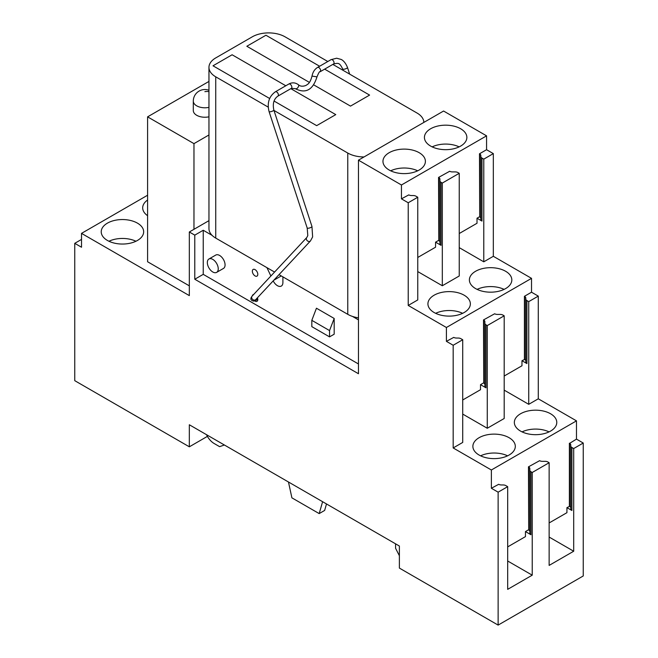 <?xml version="1.0" encoding="UTF-8"?>
<svg xmlns="http://www.w3.org/2000/svg" width="658" height="658" viewBox="0 0 658 658"><rect width="100%" height="100%" fill="white"/><g stroke="black" fill="none" stroke-linecap="round" stroke-linejoin="round"><path stroke-width="0.99" d="M459.235 233.524L477.017 223.259L477.017 218.217L481.969 221.08A3.899 2.254 0 0 1 480.834 219.501L480.834 218.514A3.899 2.254 0 0 0 479.707 216.934L479.476 153.799L486.566 149.711L486.566 135.844L401.454 184.988L358.462 160.165L358.462 373.736L194.784 279.239L203.24 274.353L358.462 363.973M352.507 316.432L358.462 319.87M282.899 276.87L282.899 282.545A7.715 4.458 -120 0 1 281.303 286.074A7.715 4.458 -120 0 1 273.193 280.884M266.942 267.658L270.882 276.006M401.454 184.988L401.454 198.848L408.223 202.754L408.223 305.444L446.412 327.495L446.412 341.354L453.173 345.261L453.173 447.95L491.37 469.993L491.37 488.269L498.131 492.168L498.131 625.1L399.381 568.084L399.381 546.033L189.331 424.764L189.331 446.815L74.757 380.669L74.757 243.328L81.518 247.235L81.518 233.376L189.331 295.615L189.331 231.986L194.784 235.136L203.24 230.251L212.09 235.358M203.24 230.251L203.24 274.353M311.818 320.339L311.818 326.639L329.543 336.88L334.182 334.198L334.182 318.456L316.449 308.215L311.818 320.339L329.543 330.579L334.182 318.456M216.646 272.371L223.465 268.439A7.715 4.458 -120 0 0 225.069 264.903A7.715 4.458 -120 0 0 221.697 257.138A7.715 4.458 -120 0 0 215.75 255.074L208.931 259.005A7.715 4.458 -120 0 0 207.336 262.542A7.715 4.458 -120 0 0 210.7 270.306A7.715 4.458 -120 0 0 216.646 272.371A7.715 4.458 -120 0 0 218.242 268.842A7.715 4.458 -120 0 0 214.878 261.078A7.715 4.458 -120 0 0 208.931 259.005M252.343 271.203A3.858 2.229 -120 0 0 254.029 275.085A3.858 2.229 -120 0 0 256.998 276.121A3.858 2.229 -120 0 0 257.804 274.353A3.858 2.229 -120 0 0 256.118 270.471A3.858 2.229 -120 0 0 253.141 269.435A3.858 2.229 -120 0 0 252.343 271.203M254.736 300.912A3.858 2.229 -120 0 0 256.998 301.315A3.858 2.229 -120 0 0 257.804 299.555A3.858 2.229 -120 0 0 257.434 297.77M253.659 294.463A3.858 2.229 -120 0 0 253.141 294.636A3.858 2.229 -120 0 0 252.401 295.82M194.784 235.136L194.784 279.239M358.462 160.165L443.574 111.029L486.566 135.844M208.956 220.652L189.331 231.986M329.543 336.88L329.543 330.579M81.518 233.376L147.589 195.229M147.589 215.692A21.221 12.247 180 0 1 142.687 207.862A21.221 12.247 180 0 1 147.589 200.024M137.44 223.136A21.221 12.247 180 0 1 143.658 231.797A21.221 12.247 180 0 1 130.564 243.115A21.221 12.247 180 0 1 107.435 240.458A21.221 12.247 180 0 1 101.225 231.797A21.221 12.247 180 0 1 114.319 220.479A21.221 12.247 180 0 1 137.44 223.136M81.518 239.422L74.757 243.328M189.331 446.815L207.402 436.377M529.83 531.557A3.899 2.254 0 0 0 528.703 529.978L528.464 466.843L539.609 460.682A3.899 2.254 0 0 0 542.34 461.332L545.145 461.332A3.899 2.254 0 0 1 547.875 461.982L549.142 462.722L549.142 565.411L573.694 551.231L573.694 448.542L583.243 443.031L583.243 575.964L498.131 625.1M549.142 462.722L532.232 472.485L530.965 471.753A3.899 2.254 0 0 1 529.83 470.174L529.83 468.554A3.899 2.254 0 0 0 528.703 466.983L528.464 466.843M491.37 488.269L498.69 484.304A3.899 2.254 0 0 0 501.421 484.954L503.14 484.954A3.899 2.254 0 0 1 505.862 485.612L507.68 486.657L507.68 589.346L532.232 575.174L532.232 472.485M507.68 486.657L498.131 492.168M583.243 443.031L576.482 439.125L576.482 420.857L491.37 469.993M576.482 420.857L538.285 398.806L528.736 404.316L504.192 390.145M484.872 384.642A3.899 2.254 0 0 0 483.745 383.063L483.507 319.928L494.66 313.767A3.899 2.254 0 0 0 497.382 314.417L500.187 314.417A3.899 2.254 0 0 1 502.918 315.075L504.192 315.807L504.192 418.496L487.274 428.259L462.722 414.088M446.412 341.354L453.74 337.389A3.899 2.254 0 0 0 456.463 338.048L458.182 338.048A3.899 2.254 0 0 1 460.904 338.697L462.722 339.742L462.722 442.431L453.173 447.95M509.103 437.71A21.221 12.247 180 0 1 515.313 446.371A21.221 12.247 180 0 1 502.219 457.688A21.221 12.247 180 0 1 479.09 455.032A21.221 12.247 180 0 1 472.88 446.371A21.221 12.247 180 0 1 485.974 435.053A21.221 12.247 180 0 1 509.103 437.71M550.565 413.767A21.221 12.247 180 0 1 556.775 422.428A21.221 12.247 180 0 1 543.681 433.745A21.221 12.247 180 0 1 520.56 431.097A21.221 12.247 180 0 1 514.342 422.428A21.221 12.247 180 0 1 527.436 411.11A21.221 12.247 180 0 1 550.565 413.767M462.722 339.742L453.173 345.261M504.192 376.031L521.975 365.766L521.975 360.724L526.926 363.578L526.926 300.583L528.736 301.627L538.285 296.116L531.524 292.21L531.524 278.35L446.412 327.495M526.926 363.578A3.899 2.254 0 0 1 525.791 362.007L525.791 361.02A3.899 2.254 0 0 0 524.665 359.441L521.975 360.724M524.426 359.309L524.426 296.306L531.524 292.21M462.722 399.974L480.513 389.701L480.513 384.667L486.007 387.833L486.007 324.838L487.274 325.57L487.274 428.259M483.507 382.931L480.513 384.667M531.524 278.35L493.327 256.299L483.786 261.818L459.235 247.638M439.914 242.136A3.899 2.254 0 0 0 438.787 240.565L438.557 177.43L449.702 171.261A3.899 2.254 0 0 0 452.424 171.911L455.237 171.911A3.899 2.254 0 0 1 457.96 172.569L459.235 173.301L459.235 275.99L442.316 285.753L417.764 271.581M401.454 198.848L408.783 194.883A3.899 2.254 0 0 0 411.505 195.541L413.224 195.541A3.899 2.254 0 0 1 415.955 196.191L417.764 197.244L417.764 299.933L408.223 305.444M464.145 295.203A21.221 12.247 180 0 1 470.355 303.864A21.221 12.247 180 0 1 457.261 315.182A21.221 12.247 180 0 1 434.132 312.525A21.221 12.247 180 0 1 427.922 303.864A21.221 12.247 180 0 1 441.016 292.547A21.221 12.247 180 0 1 464.145 295.203M505.607 271.269A21.221 12.247 180 0 1 511.825 279.93A21.221 12.247 180 0 1 498.723 291.247A21.221 12.247 180 0 1 475.602 288.591A21.221 12.247 180 0 1 469.384 279.93A21.221 12.247 180 0 1 482.487 268.612A21.221 12.247 180 0 1 505.607 271.269M417.764 197.244L408.223 202.754M479.476 216.803L477.017 218.217M417.764 257.467L435.555 247.202L435.555 242.16L441.049 245.335L441.049 182.332L442.316 183.064L442.316 285.753M438.557 240.425L435.555 242.16M419.187 152.697A21.221 12.247 180 0 1 425.397 161.366A21.221 12.247 180 0 1 412.303 172.684A21.221 12.247 180 0 1 389.182 170.027A21.221 12.247 180 0 1 382.964 161.366A21.221 12.247 180 0 1 396.058 150.04A21.221 12.247 180 0 1 419.187 152.697M460.649 128.762A21.221 12.247 180 0 1 466.867 137.423A21.221 12.247 180 0 1 453.765 148.741A21.221 12.247 180 0 1 430.645 146.084A21.221 12.247 180 0 1 424.426 137.423A21.221 12.247 180 0 1 437.529 126.106A21.221 12.247 180 0 1 460.649 128.762M493.327 256.299L493.327 153.61L486.566 149.711M538.285 398.806L538.285 296.116M135.943 241.247A21.221 12.247 0 0 0 108.94 241.247M206.513 434.683A13.505 7.797 -120 0 0 214.154 443.508L219.608 446.659L224.386 445.005M395.565 543.829L395.565 548.246L399.381 555.739M326.508 503.962L324.633 510.444L319.179 513.594L322.609 501.709M319.179 513.594L291.897 497.843L288.467 482.001M573.694 448.542L571.884 447.498A3.899 2.254 0 0 1 570.749 445.918L570.749 444.931A3.899 2.254 0 0 0 569.622 443.36L576.482 439.125M549.142 522.945L566.933 512.681L566.933 507.639L571.884 510.493L571.884 447.498M573.694 551.231L549.142 537.06M507.68 546.888L525.462 536.615L525.462 531.582L530.965 534.748L530.965 471.753M532.232 575.174L507.68 561.003M528.736 404.316L528.736 301.627M504.192 315.807L487.274 325.57M507.598 455.821A21.221 12.247 0 0 0 480.595 455.821M549.06 431.878A21.221 12.247 0 0 0 522.057 431.878M483.507 319.928L483.745 320.068A3.899 2.254 0 0 1 484.872 321.639L484.872 323.259A3.899 2.254 0 0 0 486.007 324.838M484.872 386.262L484.872 323.259L484.872 386.262A3.899 2.254 0 0 0 486.007 387.833M524.426 296.306L524.665 296.445A3.899 2.254 0 0 1 525.791 298.016L525.791 299.003A3.899 2.254 0 0 0 526.926 300.583M493.327 153.61L483.786 159.129L481.969 158.076A3.899 2.254 0 0 1 480.834 156.505L480.834 155.51A3.899 2.254 0 0 0 479.707 153.939L479.476 153.799M483.786 261.818L483.786 159.129M459.235 173.301L442.316 183.064M462.64 313.315A21.221 12.247 0 0 0 435.637 313.315M504.102 289.38A21.221 12.247 0 0 0 477.099 289.38M438.557 177.43L438.787 177.561A3.899 2.254 0 0 1 439.914 179.141L439.914 180.761A3.899 2.254 0 0 0 441.049 182.332M439.914 243.756L439.914 180.761L439.914 243.756A3.899 2.254 0 0 0 441.049 245.335M417.682 170.809A21.221 12.247 0 0 0 390.679 170.809M459.152 146.874A21.221 12.247 0 0 0 432.142 146.874M525.791 361.02L525.791 299.003L525.791 361.02M480.834 218.514L480.834 156.505L480.834 218.514M529.83 533.177L529.83 470.174L529.83 533.177A3.899 2.254 0 0 0 530.965 534.748M528.464 529.846L525.462 531.582M566.933 507.639L569.622 506.356A3.899 2.254 0 0 1 570.749 507.935L570.749 508.922A3.899 2.254 0 0 0 571.884 510.493M570.749 507.935L570.749 445.918M569.384 506.224L569.384 443.221M364.014 156.958A23.145 13.366 180 0 1 347.769 153.043L273.967 110.437M332.833 64.41L417.057 113.044A23.145 13.366 180 0 1 423.834 122.421M268.201 107.114L215.734 76.822A23.145 13.366 180 0 1 208.956 67.371A23.145 13.366 180 0 1 215.734 57.92L252.294 36.815A23.145 13.366 180 0 1 285.029 36.815L327.816 61.515M246.832 46.266L309.408 82.39L246.832 46.266L265.931 35.236L319.632 66.244L265.931 35.236L246.832 46.266M313.776 84.907L350.5 106.111L369.59 95.089L324.649 69.139L369.59 95.089L350.5 106.111L313.776 84.907M213.011 65.792L269.657 98.503L213.011 65.792L232.101 54.77L285.802 85.77L232.101 54.77L213.011 65.792M274.041 101.028L316.671 125.645L335.769 114.615L290.82 88.665L335.769 114.615L316.671 125.645L274.041 101.028M279.025 274.633L347.769 314.327A23.145 13.366 0 0 0 358.462 317.83M274.567 272.058L215.734 238.097A23.145 13.366 180 0 1 208.956 228.647L208.956 67.371M189.331 285.852L147.589 261.752L147.589 116.853L208.956 81.427M193.97 229.305L193.97 143.633L147.589 116.853M208.956 134.972L193.97 143.633M208.956 107.361A11.573 6.679 180 0 1 193.773 102.985A11.573 6.679 180 0 1 193.304 101.102L193.304 110.552A11.573 6.679 -0 0 0 193.773 112.436A11.573 6.679 -0 0 0 208.956 116.811M273.794 280.234L281.262 275.924M483.745 383.063L483.745 320.068M524.665 359.441L524.665 296.445M481.969 221.08L481.969 158.076M438.787 240.565L438.787 177.561M479.707 216.934L479.707 153.939M528.703 529.978L528.703 466.983M569.622 506.356L569.622 443.36M256.793 298.461A2.509 1.448 60 0 1 256.842 299.003A2.509 1.448 60 0 1 256.324 300.147L257.796 299.3M312.122 76.098L316.983 76.871C312.871 90.014 305.641 93.946 295.286 88.657L291.329 88.369L277.89 96.134C273.843 98.963 272.486 103.586 273.827 109.993A2.509 0.699 161.9 0 1 273.777 110.24A2.509 0.699 161.9 0 1 271.285 111.556A2.509 0.699 161.9 0 1 269.056 111.556L307.196 228.013A2.509 0.699 -18.1 0 0 309.416 228.013A2.509 0.699 -18.1 0 0 311.908 226.697A2.509 0.699 -18.1 0 0 311.958 226.451L312.632 236.913L310.461 240.943L255.74 299.587A2.509 2.015 -137 0 1 252.894 299.637A2.509 2.015 -137 0 1 251.701 296.816A2.509 2.015 -137 0 1 252.08 296.166L251.15 297.564C250.418 299.398 251.249 300.583 253.659 301.109L256.324 300.147M310.461 240.943A2.509 2.015 -137 0 1 307.615 241.001A2.509 2.015 -137 0 1 306.422 238.171A2.509 2.015 -137 0 1 306.793 237.522L252.08 296.166M277.89 96.134A2.509 1.448 -120 0 0 278.383 95.32A2.509 1.448 -120 0 0 277.454 92.614A2.509 1.448 -120 0 0 275.381 91.791C269.064 96.339 266.959 102.928 269.056 111.556M291.329 88.369A2.509 1.448 -120 0 0 291.823 87.563A2.509 1.448 -120 0 0 290.894 84.857A2.509 1.448 -120 0 0 288.821 84.027L275.381 91.791M295.286 88.657A2.509 1.415 -52.6 0 0 297.548 87.958A2.509 1.415 -52.6 0 0 298.329 84.668C295.277 82.489 292.103 82.275 288.821 84.027M343.155 70.373L342.711 69.032C339.405 62.395 338.442 62.979 333.54 63.999L320.101 71.763A2.509 1.448 -120 0 0 320.594 70.957A2.509 1.448 -120 0 0 319.665 68.243A2.509 1.448 -120 0 0 317.592 67.42C314.664 69.213 312.813 72.076 312.04 76.007C309.967 83.78 307.64 84.232 305.929 85.441C302.713 86.667 300.18 86.412 298.329 84.668M333.54 63.999A2.509 1.448 -120 0 0 334.034 63.193A2.509 1.448 -120 0 0 333.104 60.487A2.509 1.448 -120 0 0 331.032 59.656L317.592 67.42M342.711 69.032A2.509 0.699 -18.1 0 0 345.392 68.893A2.509 0.699 -18.1 0 0 347.482 67.47C344.759 60.659 341.132 59.467 341.083 59.417L336.657 58.217L331.032 59.656M347.769 314.327L347.769 153.043M215.734 76.822L215.734 238.097M204.877 91.659A11.573 9.064 -26.9 0 1 208.956 91.627M307.196 228.013L307.796 235.589L306.793 237.522M273.827 109.993L311.958 226.451M320.101 71.763C319.681 71.089 318.645 72.799 316.983 76.871M349.661 74.132L347.482 67.47M208.956 90.278A11.573 11.573 0 0 0 193.304 101.102"/></g></svg>
